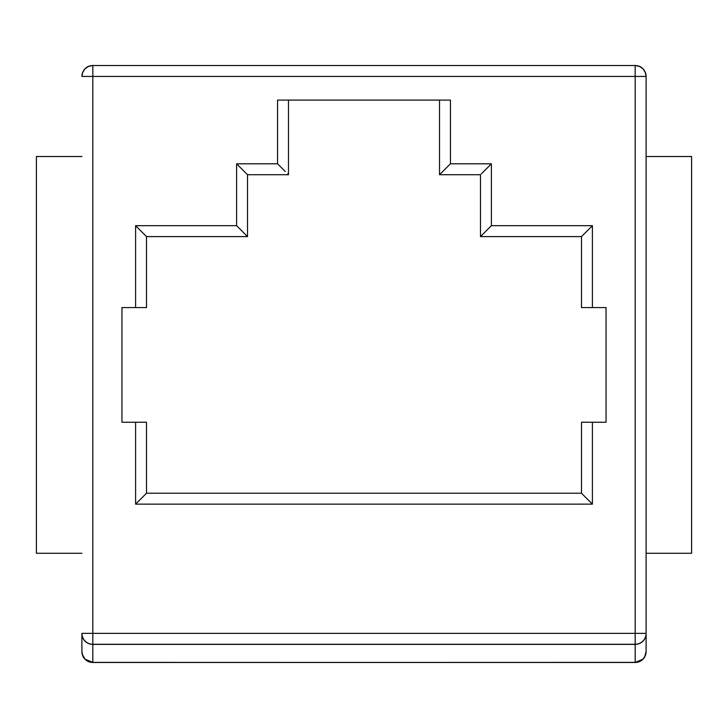 <?xml version="1.0" encoding="UTF-8"?>
<svg xmlns="http://www.w3.org/2000/svg" width="728" height="728" viewBox="0 0 728 728"><rect width="100%" height="100%" fill="white"/><g stroke="black" fill="none" stroke-linecap="round" stroke-linejoin="round"><path stroke-width="1.09" d="M635.18 662.48A10.92 10.92 0 0 0 646.1 651.56L646.1 633.56L646.1 651.56L644.635 656.975L642.906 659.213L635.18 662.48L92.82 662.48L635.18 662.48L639.357 661.652L642.906 659.286L645.272 655.737L646.1 651.56A10.92 10.92 0 0 1 635.18 662.48L92.82 662.38A10.92 10.82 -0 0 1 81.9 651.56L82.728 655.737L85.094 659.286L88.643 661.652L92.82 662.48A10.92 10.92 0 0 1 81.9 651.56L81.9 633.56L81.9 651.56A10.92 10.92 0 0 0 92.82 662.48L635.18 662.38L635.18 644.38L92.82 644.38L92.82 662.38L85.094 659.213L82.264 654.317M92.82 662.48L92.82 76.44L92.82 633.36L635.18 633.36L635.18 76.44L92.82 76.44L92.82 65.52L88.643 66.348L85.094 68.714L82.728 72.263L81.9 76.44A10.92 10.92 0 0 1 92.82 65.52L635.18 65.52L639.357 66.348L642.906 68.714L645.272 72.263L646.1 76.44L646.1 633.36A10.92 10.92 0 0 1 635.18 644.28L92.82 644.28A10.92 10.92 0 0 1 81.9 633.36L81.9 633.56A10.92 10.82 -0 0 0 92.82 644.38A10.92 10.82 180 0 1 81.9 633.56M281.727 100.1L450.45 100.1L450.45 163.8L440.358 173.892L450.45 163.8L491.4 163.8L481.308 173.892L491.4 163.8L491.4 225.68L481.308 235.772L491.4 225.68L592.41 225.68L582.318 235.772L592.41 225.68L592.41 307.58L581.49 307.58L581.49 236.6L582.318 235.772L581.49 236.6L480.48 236.6L481.308 235.772L480.48 236.6L480.48 174.72L439.53 174.72L440.358 173.892L439.53 174.72L439.53 100.1L439.53 174.72L480.48 174.72L480.48 236.6L581.49 236.6L581.49 307.58L606.06 307.58L606.06 422.24L592.41 422.24L592.41 504.14L135.59 504.14L135.59 422.24L121.94 422.24L121.94 307.58L135.59 307.58L135.59 225.68L236.6 225.68L236.6 163.8L277.55 163.8L277.55 100.1L450.45 100.1L450.45 163.8L491.4 163.8L491.4 225.68L592.41 225.68L592.41 307.58L606.06 307.58L606.06 422.24L581.49 422.24L581.49 493.22L146.51 493.22L146.51 422.24L121.94 422.24L121.94 307.58L146.51 307.58L146.51 236.6L247.52 236.6L247.52 174.72L288.47 174.72L288.47 100.1L288.47 174.72L287.642 173.892L288.47 174.72L247.52 174.72L244.326 171.526L246.692 173.892M450.45 100.1L446.273 100.1M646.1 156.52L691.6 156.52L691.6 553.28L646.1 553.28L691.6 553.28L691.6 156.52L646.1 156.52M36.4 156.52L81.9 156.52L36.4 156.52L36.4 553.28L36.4 156.52M81.9 553.28L36.4 553.28L81.9 553.28M285.276 171.526L281.727 167.977L285.276 171.526M277.55 100.1L277.55 163.8L281.727 167.977L277.55 163.8L236.6 163.8L244.326 171.526L236.6 163.8L236.6 225.68L247.52 236.6L247.52 174.72M146.51 236.6L247.52 236.6L236.6 225.68L135.59 225.68L146.51 236.6L146.51 307.58L135.59 307.58L135.59 225.68L145.682 235.772M146.51 493.22L146.51 422.24L135.59 422.24L135.59 504.14L146.51 493.22L135.59 504.14L592.41 504.14L581.49 493.22L146.51 493.22M581.49 422.24L581.49 493.22L592.41 504.14L592.41 422.24L581.49 422.24M646.1 633.56L646.1 633.36A10.92 10.92 0 0 1 635.18 644.28L635.18 633.36L635.18 644.38L92.82 644.38L635.18 644.38A10.92 10.82 0 0 0 646.1 633.56A10.92 10.82 180 0 1 635.18 644.38L635.18 662.38A10.92 10.82 -0 0 0 646.1 651.56M81.9 633.36A10.92 10.92 0 0 0 92.82 644.28L92.82 633.36L81.9 633.36L646.1 633.36L635.18 633.36L635.18 65.52L92.82 65.52C86.186 66.166 82.546 69.806 81.9 76.44L92.82 76.44L81.9 76.44M646.1 633.36L646.1 76.44L635.18 76.44L646.1 76.44C645.454 69.806 641.814 66.166 635.18 65.52L635.18 76.44L92.82 76.44L92.82 65.52M635.18 65.52A10.92 10.92 0 0 1 646.1 76.44"/></g></svg>
